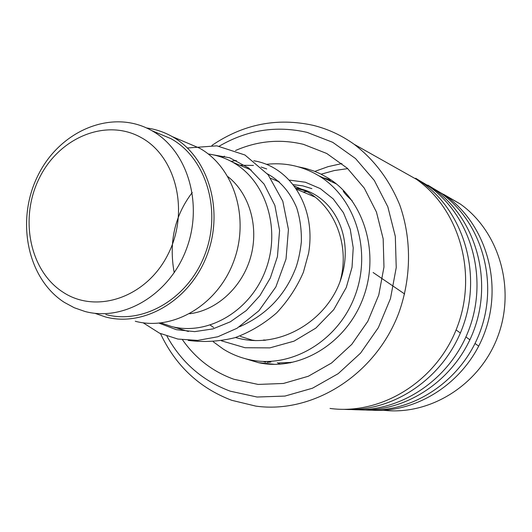 <?xml version="1.0" encoding="UTF-8"?>
<svg xmlns="http://www.w3.org/2000/svg" width="532" height="532" viewBox="0 0 532 532"><rect width="100%" height="100%" fill="white"/><g stroke="black" fill="none" stroke-linecap="round" stroke-linejoin="round"><path stroke-width="0.8" d="M141.1 137.535C106.021 117.838 59.138 137.555 39.401 177.961C19.172 218.087 29.546 270.874 63.122 292.261C96.359 314.259 146.207 297.581 167.76 254.848C189.831 212.414 176.484 156.588 141.1 137.535M151.168 130.293C111.939 108.515 59.883 130.593 38.011 175.394C15.594 219.889 27.019 278.435 64.345 302.389L74.287 307.749L84.927 311.459C123.564 321.98 169.728 294.548 186.493 248.863C203.636 203.33 187.237 150.09 151.647 130.559L151.168 130.293M105.855 314.545C143.74 324.819 188.86 298.186 205.186 253.797C221.871 209.555 205.751 157.738 170.865 138.626L156.115 132.441M161.11 322.971L171.424 326.482C207.686 336.058 250.379 311.313 265.648 270.017C281.262 228.86 265.787 180.415 232.524 162.127L231.819 161.741C224.384 157.698 216.517 155.105 208.231 153.967M94.862 313.301L105.582 316.986C144.378 327.366 190.516 300.068 207.234 254.622C224.318 209.322 207.886 156.288 172.242 136.604L171.497 136.192C163.623 131.889 155.304 129.143 146.539 127.959M135.294 321.268C172.967 331.29 217.568 305.149 233.634 261.578C250.053 218.153 234.04 167.188 199.453 148.129L198.729 147.723M189.711 313.747C216.923 310.395 242.339 287.034 250.718 256.883C259.151 226.745 249.488 193.601 227.935 176.657M263.905 340.413L263.506 339.981M334.468 182.576L335.546 183.414M292.081 362.378L277.771 363.004M344.297 191.254L343.306 190.802C343.453 192.125 346.432 195.483 352.244 200.87M307.336 191.846L306.04 191.593M264.264 339.948L265.455 340.194M294.555 186.114L306.419 191.321C335.107 206.788 350.262 246.203 340.048 281.514M253.432 340.52L240.464 336.443M330.857 181.379L332.433 182.044M266.599 164.308C283.456 162.453 299.463 165.479 314.605 173.385L318.562 175.64C355.336 197.545 372.134 250.931 354.891 296.071C337.98 341.351 290.851 368.856 249.588 359.732C240.211 357.717 231.46 354.186 223.334 349.132L213.272 341.77M296.091 188.262L305.454 190.862M166.928 336.144C181.538 362.551 202.645 380.899 230.256 391.18L257.049 397.025L284.939 396.081L312.483 388.214L338.179 373.67L360.57 353.128L378.358 327.626L390.481 298.558L396.234 267.569L395.316 236.401L387.828 206.815L374.289 180.408L355.549 158.563L332.719 142.323L307.097 132.375C276.401 125.339 247.114 129.934 219.237 146.167M211.929 145.416C243.403 124.076 277.219 117.399 313.368 125.386C327.991 129.017 341.591 135.321 354.166 144.305C374.302 159.773 389.517 180.035 399.805 205.099C411.708 238.881 411.436 277.777 398.787 312.996C375.452 375 312.843 414.069 255.872 406.122L231.726 400.303C199.394 387.994 175.646 365.77 160.491 333.624M383.206 410.225C430.002 415.825 479.771 384.882 497.766 336.583C516 288.384 499.063 231.307 460.067 203.862L443.442 194.213M330.033 408.443C381.211 415.406 436.679 381.331 457.101 327.353C477.809 273.495 459.409 209.608 416.569 179.397L354.166 144.305M343.858 409.334C393.793 412.613 445.477 377.261 463.552 324.739C481.852 272.304 463.279 211.61 421.989 182.443L401.334 170.832M351.16 409.52C400.523 413.218 451.854 378.671 469.902 326.934C488.183 275.277 469.909 215.261 429.038 186.413L415.645 178.233M358.262 409.773C407.013 412.912 457.307 378.565 474.837 327.579C492.592 276.687 474.451 217.734 434.152 189.286L418.205 179.856M365.158 409.953C413.371 413.49 463.325 379.895 480.835 329.654C498.564 279.493 480.709 221.172 440.815 193.036L427.854 185.109M371.881 410.192C419.495 413.204 468.473 379.795 485.49 330.266C502.727 280.823 484.998 223.513 445.656 195.756L430.275 186.639M341.877 163.57L328.131 166.636L314.818 171.397M478.733 346.159L475.036 343.492M469.896 339.808L465.912 336.956M460.373 333.005L456.084 329.953M404.653 293.997L373.118 272.51M244.973 358.608L258.479 362.658L270.283 364.234M274.851 364.373L258.479 362.658C298.804 371.629 345.847 344.251 362.99 298.472C380.413 252.806 363.675 199.42 327.779 177.848L320.197 173.731L313.88 171.038L305.74 168.431L298.439 166.855M235.496 150.523C257.707 140.834 280.384 138.779 303.539 144.365L326.741 153.482L347.369 168.285L364.274 188.135L376.457 212.069L383.173 238.848L383.971 267.024L378.764 295.034L367.818 321.308L351.765 344.384L331.549 363.017L308.327 376.25L283.41 383.466L258.126 384.43L233.801 379.23C212.733 371.629 195.643 358.495 182.529 339.835M347.735 168.624L334.282 170.546L321.142 174.19M267.829 363.635L268.201 364.088M175.134 327.646L174.942 327.28M222.303 157.432L224.424 156.175M266.738 168.95L261.099 167.041M253.432 165.452L239.819 165.219M192.252 192.531C174.696 215.533 168.684 242.266 174.21 272.723M311.885 188.647L302.828 185.868L293.451 184.664M199.453 148.129L172.242 136.604M314.951 197.026L296.829 189.352M279.4 181.977L270.901 178.38M251.217 170.047L232.524 162.127M170.865 138.626L151.647 130.559M333.271 182.024L332.573 182.177M255.653 340.613L250.778 339.928M336.397 183.959L318.562 175.64M330.698 180.9L328.577 179.271L323.163 177.788M277.332 362.698L280.204 364.201M290.179 362.937L291.19 362.186M344.743 191.72L343.339 191.52M303.326 192.025L306.585 191.414M265.874 340.108L264.876 340.334M263.107 361.434L265.674 362.279M267.031 362.458L270.908 362.033M334.635 182.569L334.189 182.602M268.407 364.107L268.035 363.655M460.067 203.862L445.656 195.756M440.815 193.036L434.152 189.286M429.038 186.413L421.989 182.443M173.326 326.934L188.434 331.502M239.367 326.854C266.559 314.924 285.438 295.107 295.998 267.39C298.405 260.387 300.194 251.909 301.358 241.94C301.631 229.811 300.068 218.393 296.663 207.68C290.126 192.258 280.371 180.98 267.403 173.851M249.428 168.591L247.353 168.405M210.253 325.138L213.611 327.459M235.543 337.507C279.087 350.541 329.168 320.43 341.87 276.002C354.598 231.886 329.607 192.245 296.045 188.195M208.823 154.047L229.744 157.785L248.683 168.012L264.111 184.112L274.878 205.432L279.586 230.462L277.431 256.657L270.309 278.01L259.889 295.686L246.316 310.535L230.336 321.8L212.82 328.929L194.685 331.629L176.318 329.68L159.154 323.17M187.437 147.982L216.883 145.841L244.939 154.998L268.108 174.715L282.791 201.182L288.43 229.438L286.03 259.011L275.875 286.914L258.938 310.741L237.099 328.231L217.814 336.769L197.645 340.407L177.868 339.057L159.494 333.165L143.168 322.804M188.188 340.38C203.896 342.448 219.543 341.531 235.131 337.64C250.326 331.995 264.178 323.722 276.687 312.836C288.058 300.693 296.956 287.187 303.38 272.304L308.587 253.305C316.434 207.547 290.758 166.682 253.777 160.777M236.321 160.478L231.081 161.342M221.472 340.819L245.092 347.742L269.837 347.875L293.997 341.172L315.842 328.104L333.75 309.664L346.272 287.499L352.031 267.323L353.221 247.832L350.256 229.285L343.426 212.7L333.218 198.915L320.291 188.607L305.435 182.25L289.561 180.122M278.449 181.153L277.764 181.286"/></g></svg>
